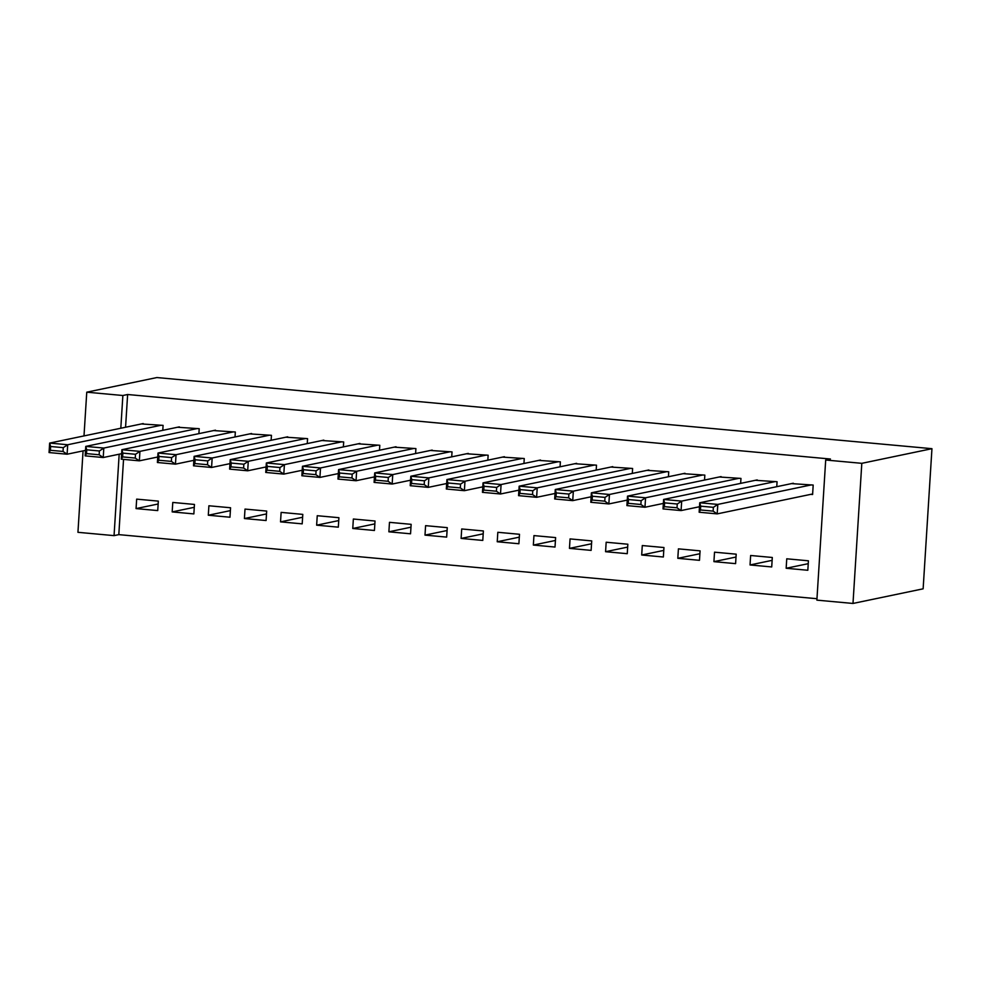 <?xml version="1.0" encoding="UTF-8"?>
<svg xmlns="http://www.w3.org/2000/svg" width="981" height="981" viewBox="0 0 981 981"><rect width="100%" height="100%" fill="white"/><g stroke="black" fill="none" stroke-linecap="round" stroke-linejoin="round"><path stroke-width="1.47" d="M123.545 459.39L118.811 534.633L816.965 598.717M118.811 534.633L114.054 535.626L77.94 532.315L83.066 450.88M125.568 427.238L127.628 394.509L830.441 459.022L825.695 460.015L816.879 600.139L852.992 603.45L923.133 588.821L931.95 448.685L156.899 377.55L86.757 392.179L122.87 395.502L120.81 428.231M193.858 513.909L194.446 504.442L172.779 502.444L172.178 511.91L193.858 513.909M198.898 433.639L199.217 428.697L177.512 427.25M266.084 520.531L266.685 511.064L245.005 509.078L244.416 518.544L266.084 520.531M271.136 440.273L271.443 435.319L249.738 433.884M338.322 527.165L338.911 517.698L317.243 515.712L316.642 525.178L338.322 527.165M343.362 446.907L343.681 441.953L321.976 440.518M410.549 533.799L411.149 524.332L389.482 522.333L388.881 531.812L410.549 533.799M415.601 453.529L415.907 448.587L394.203 447.152M482.787 540.433L483.375 530.954L461.708 528.967L461.107 538.434L482.787 540.433M487.827 460.163L488.146 455.221L466.441 453.774M555.013 547.055L555.614 537.588L533.946 535.601L533.345 545.068L555.013 547.055M560.065 466.797L560.372 461.843L538.667 460.408M627.251 553.689L627.84 544.222L606.172 542.235L605.571 551.702L627.251 553.689M632.291 473.431L632.61 468.477L610.905 467.042M699.478 560.323L700.078 550.856L678.411 548.857L677.81 558.324L699.478 560.323M704.53 480.052L704.836 475.111L683.132 473.664M771.716 566.944L772.305 557.478L750.637 555.491L750.036 564.958L771.716 566.944M776.756 486.686L777.075 481.732L755.37 480.298M810.784 494.35L812.599 494.522L813.188 485.055L791.483 483.608M807.829 570.268L808.418 560.801L786.75 558.802L786.161 568.269L807.829 570.268M740.643 483.375L740.962 478.421L719.257 476.987M735.591 563.634L736.191 554.167L714.524 552.18L713.923 561.647L735.591 563.634M668.417 476.741L668.723 471.787L647.019 470.353M663.364 557L663.953 547.533L642.285 545.546L641.697 555.013L663.364 557M596.178 470.107L596.497 465.166L574.792 463.719M591.126 550.378L591.727 540.899L570.059 538.912L569.458 548.379L591.126 550.378M523.952 463.486L524.259 458.532L502.554 457.097M518.9 543.744L519.489 534.277L497.821 532.291L497.232 541.757L518.9 543.744M451.714 456.852L452.033 451.898L430.328 450.463M446.662 537.11L447.262 527.643L425.595 525.657L424.994 535.123L446.662 537.11M379.488 450.218L379.794 445.276L358.09 443.829M374.435 530.476L375.024 521.009L353.356 519.023L352.768 528.489L374.435 530.476M307.249 443.584L307.568 438.642L285.863 437.195M302.197 523.854L302.798 514.387L281.13 512.389L280.529 521.867L302.197 523.854M235.023 436.962L235.33 432.008L213.625 430.573M229.971 517.22L230.56 507.753L208.892 505.767L208.303 515.233L229.971 517.22M162.785 430.328L163.091 425.374L141.399 423.939M157.733 510.586L158.333 501.119L136.666 499.133L136.065 508.599L157.733 510.586M119.179 454.203L114.054 535.626M86.757 392.179L83.998 435.92M127.628 394.509L122.87 395.502M825.695 460.015L861.808 463.326L931.95 448.685M852.992 603.45L861.808 463.326M808.246 563.67L786.161 568.269M772.121 560.347L750.036 564.958M736.008 557.036L713.923 561.647M699.894 553.725L677.81 558.324M663.781 550.402L641.697 555.013M627.656 547.091L605.571 551.702M591.543 543.768L569.458 548.379M555.43 540.457L533.345 545.068M519.317 537.147L497.232 541.757M483.192 533.823L461.107 538.434M447.078 530.513L424.994 535.123M410.965 527.202L388.881 531.812M374.852 523.879L352.768 528.489M338.727 520.568L316.642 525.178M302.614 517.257L280.529 521.867M266.501 513.934L244.416 518.544M230.388 510.623L208.303 515.233M194.263 507.312L172.178 511.91M158.149 503.989L136.065 508.599M811.385 484.884L717.798 504.418L717.197 513.885L812.624 493.97M713.126 511.126L717.197 513.885L699.146 512.229L699.735 502.763L717.798 504.418L713.359 507.336L700.716 506.171L700.483 509.961L713.126 511.126L713.359 507.336M793.322 483.228L699.735 502.763L700.716 506.171M699.146 512.229L700.483 509.961M775.272 481.573L681.685 501.107L681.084 510.574L699.49 506.736M677.013 507.802L681.084 510.574L663.021 508.918L663.622 499.439L681.685 501.107L677.246 504.013L664.603 502.861L664.37 506.65L677.013 507.802L677.246 504.013M757.209 479.917L663.622 499.439L664.603 502.861M663.021 508.918L664.37 506.65M739.147 478.262L645.559 497.784L644.971 507.251L663.377 503.412M640.887 504.492L644.971 507.251L626.908 505.595L627.509 496.128L645.559 497.784L641.133 500.702L628.49 499.537L628.257 503.327L640.887 504.492L641.133 500.702M721.096 476.594L627.509 496.128L628.49 499.537M626.908 505.595L628.257 503.327M703.034 474.939L609.446 494.473L608.845 503.94L627.251 500.102M604.774 501.168L608.845 503.94L590.795 502.284L591.384 492.818L609.446 494.473L605.019 497.392L592.377 496.227L592.132 500.016L604.774 501.168L605.019 497.392M684.971 473.283L591.384 492.818L592.377 496.227M590.795 502.284L592.132 500.016M666.921 471.628L573.333 491.162L572.732 500.629L591.138 496.778M568.661 497.858L572.732 500.629L554.682 498.973L555.271 489.494L573.333 491.162L568.894 494.068L556.252 492.916L556.019 496.693L568.661 497.858L568.894 494.068M648.858 469.973L555.271 489.494L556.252 492.916M554.682 498.973L556.019 496.693M630.808 468.305L537.22 487.839L536.619 497.306L555.025 493.468M532.548 494.547L536.619 497.306L518.557 495.65L519.157 486.184L537.22 487.839L532.781 490.758L520.138 489.593L519.905 493.382L532.548 494.547L532.781 490.758M612.745 466.649L519.157 486.184L520.138 489.593M518.557 495.65L519.905 493.382M594.682 464.994L501.095 484.528L500.506 493.995L518.912 490.157M496.423 491.223L500.506 493.995L482.444 492.339L483.044 482.873L501.095 484.528L496.668 487.447L484.025 486.282L483.78 490.071L496.423 491.223L496.668 487.447M576.632 463.339L483.044 482.873L484.025 486.282M482.444 492.339L483.78 490.071M558.569 461.683L464.982 481.217L464.381 490.684L482.787 486.834M460.31 487.913L464.381 490.684L446.33 489.016L446.919 479.55L464.982 481.217L460.555 484.124L447.912 482.971L447.667 486.748L460.31 487.913L460.555 484.124M540.506 460.028L446.919 479.55L447.912 482.971M446.33 489.016L447.667 486.748M522.456 458.36L428.869 477.894L428.268 487.361L446.674 483.523M424.197 484.602L428.268 487.361L410.217 485.705L410.806 476.239L428.869 477.894L424.43 480.813L411.787 479.648L411.554 483.437L424.197 484.602L424.43 480.813M504.393 456.705L410.806 476.239L411.787 479.648M410.217 485.705L411.554 483.437M486.343 455.049L392.756 474.583L392.155 484.05L410.561 480.212M388.084 481.279L392.155 484.05L374.092 482.394L374.693 472.928L392.756 474.583L388.317 477.489L375.674 476.337L375.441 480.126L388.084 481.279L388.317 477.489M468.28 453.394L374.693 472.928L375.674 476.337M374.092 482.394L375.441 480.126M450.218 451.738L356.63 471.26L356.042 480.739L374.448 476.889M351.958 477.968L356.042 480.739L337.979 479.071L338.58 469.605L356.63 471.26L352.204 474.179L339.561 473.026L339.316 476.803L351.958 477.968L352.204 474.179M432.167 450.083L338.58 469.605L339.561 473.026M337.979 479.071L339.316 476.803M414.105 448.415L320.517 467.949L319.916 477.416L338.322 473.578M315.845 474.657L319.916 477.416L301.866 475.76L302.455 466.294L320.517 467.949L316.078 470.868L303.448 469.703L303.203 473.492L315.845 474.657L316.078 470.868M396.042 446.76L302.455 466.294L303.448 469.703M301.866 475.76L303.203 473.492M377.992 445.104L284.404 464.638L283.803 474.105L302.209 470.267M279.732 471.334L283.803 474.105L265.753 472.45L266.341 462.983L284.404 464.638L279.965 467.545L267.322 466.392L267.09 470.181L279.732 471.334L279.965 467.545M359.929 443.449L266.341 462.983L267.322 466.392M265.753 472.45L267.09 470.181M341.879 441.793L248.279 461.315L247.69 470.794L266.096 466.944M243.619 468.023L247.69 470.794L229.628 469.126L230.228 459.66L248.279 461.315L243.852 464.234L231.209 463.069L230.976 466.858L243.619 468.023L243.852 464.234M323.816 440.126L230.228 459.66L231.209 463.069M229.628 469.126L230.976 466.858M305.753 438.47L212.166 458.004L211.577 467.471L229.971 463.633M207.494 464.712L211.577 467.471L193.515 465.816L194.115 456.349L212.166 458.004L207.739 460.923L195.096 459.758L194.851 463.547L207.494 464.712L207.739 460.923M287.703 436.815L194.115 456.349L195.096 459.758M193.515 465.816L194.851 463.547M269.64 435.159L176.053 454.694L175.452 464.16L193.858 460.322M171.381 461.389L175.452 464.16L157.401 462.505L157.99 453.038L176.053 454.694L171.614 457.6L158.983 456.447L158.738 460.236L171.381 461.389L171.614 457.6M251.577 433.504L157.99 453.038L158.983 456.447M157.401 462.505L158.738 460.236M233.527 431.848L139.94 451.37L139.339 460.837L157.745 456.999M135.268 458.078L139.339 460.837L121.288 459.182L121.877 449.715L139.94 451.37L135.501 454.289L122.858 453.124L122.625 456.913L135.268 458.078L135.501 454.289M215.464 430.181L121.877 449.715L122.858 453.124M121.288 459.182L122.625 456.913M197.402 428.525L103.814 448.059L103.226 457.526L121.632 453.688M99.155 454.767L103.226 457.526L85.163 455.871L85.764 446.404L103.814 448.059L99.388 450.978L86.745 449.813L86.512 453.602L99.155 454.767L99.388 450.978M179.351 426.87L85.764 446.404L86.745 449.813M85.163 455.871L86.512 453.602M161.289 425.214L67.701 444.749L67.113 454.215L85.506 450.377M63.029 451.444L67.113 454.215L49.05 452.56L49.651 443.081L67.701 444.749L63.275 447.655L50.632 446.502L50.387 450.291L63.029 451.444L63.275 447.655M143.238 423.559L49.651 443.081L50.632 446.502M49.05 452.56L50.387 450.291"/></g></svg>
